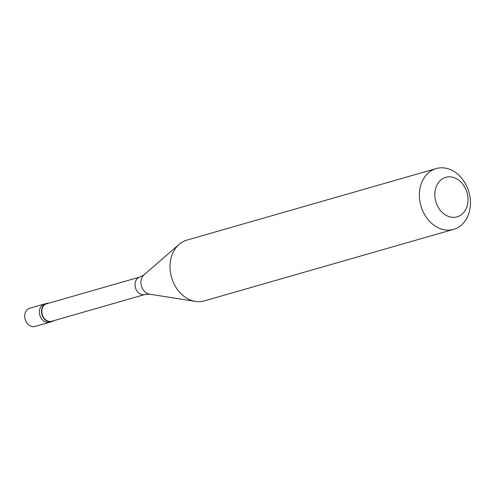 <?xml version="1.0" encoding="UTF-8"?>
<svg xmlns="http://www.w3.org/2000/svg" width="495" height="495" viewBox="0 0 495 495"><rect width="100%" height="100%" fill="white"/><g stroke="black" fill="none" stroke-linecap="round" stroke-linejoin="round"><path stroke-width="0.74" d="M51.758 321.651A9.485 7.493 74 0 1 48.46 321.67A9.485 7.493 -106 0 1 41.543 312.574A9.485 7.493 -106 0 1 46.53 303.416L44.432 304.017A9.485 7.493 -106 0 0 39.452 313.174A9.485 7.493 -106 0 0 46.363 322.27A9.485 7.493 74 0 0 49.667 322.251A9.485 7.493 74 0 1 46.363 322.27A9.485 7.493 -106 0 1 39.452 313.174A9.485 7.493 -106 0 1 44.432 304.017L29.768 308.23A9.485 7.493 -106 0 0 24.781 317.382A9.485 7.493 -106 0 0 31.699 326.477A9.485 7.493 74 0 0 34.997 326.459L51.758 321.651A9.485 7.493 74 0 0 53.708 320.68M144.868 294.519A9.089 7.184 74 0 1 141.706 294.537A9.089 7.184 -106 0 1 135.079 285.819A9.089 7.184 -106 0 1 139.856 277.051L46.635 303.8A9.089 7.184 -106 0 0 41.865 312.568A9.089 7.184 -106 0 0 48.485 321.286A9.089 7.184 74 0 0 51.653 321.274L144.868 294.519L149.552 294.172L195.451 301.418A31.612 24.979 74 0 0 204.287 300.904L453.637 229.352A31.612 24.979 74 0 0 470.25 198.842A31.612 24.979 74 0 0 447.208 168.523A31.612 24.979 -106 0 0 436.2 168.578A31.612 24.979 -106 0 0 419.587 199.089A31.612 24.979 -106 0 0 442.629 229.402A31.612 24.979 74 0 0 453.637 229.352M149.552 294.172A10.704 8.458 74 0 1 148.816 294.018A10.704 8.458 -106 0 1 141.341 285.603A10.704 8.458 -106 0 1 144.014 274.861L179.085 244.381A31.612 24.979 -106 0 0 171.202 276.105A31.612 24.979 -106 0 0 193.273 300.96A31.612 24.979 74 0 0 195.451 301.418M449.949 216.878A20.549 16.236 74 0 0 467.973 201.416A20.549 16.236 74 0 0 452.925 177.309A20.549 16.236 -106 0 0 434.901 192.772A20.549 16.236 -106 0 0 449.949 216.878M46.53 303.416A9.485 7.493 -106 0 1 48.696 303.206M179.085 244.381A31.612 24.979 -106 0 1 186.844 240.131L436.2 168.578M139.856 277.051L144.014 274.861"/></g></svg>
